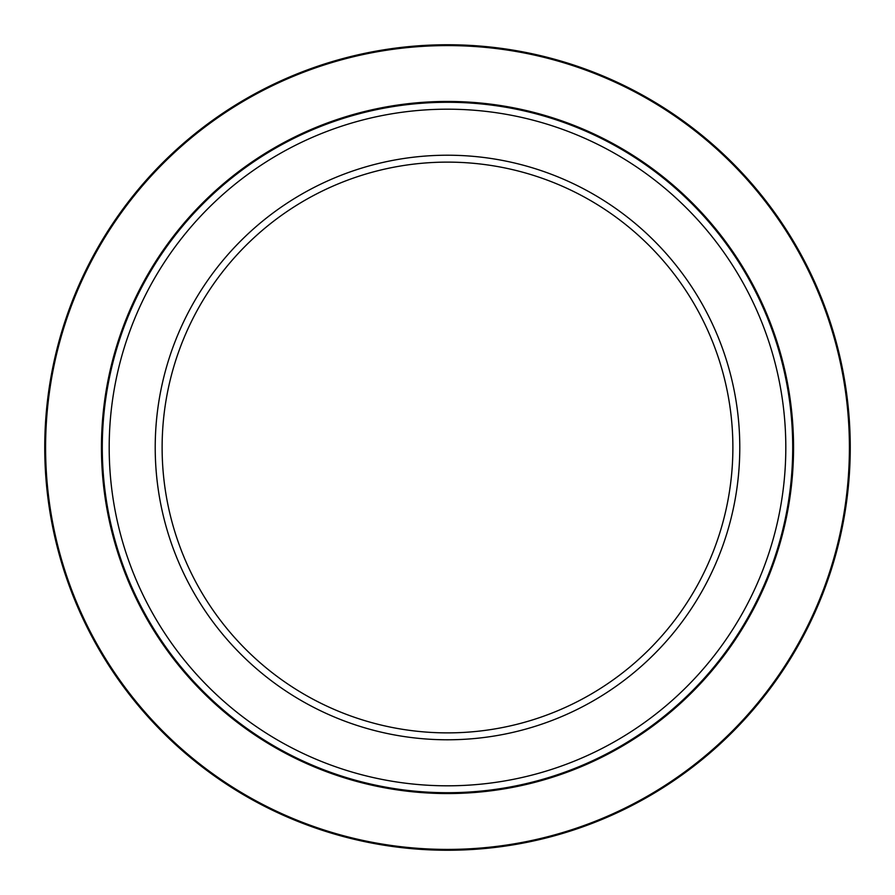 <?xml version="1.0" encoding="UTF-8"?>
<svg xmlns="http://www.w3.org/2000/svg" width="895" height="895" viewBox="0 0 895 895"><rect width="100%" height="100%" fill="white"/><g stroke="black" fill="none" stroke-linecap="round" stroke-linejoin="round"><path stroke-width="1.34" d="M850.25 447.5A402.75 402.75 0 0 1 447.5 850.25A402.75 402.75 0 0 1 44.75 447.5A402.75 402.75 0 0 1 447.5 44.75A402.75 402.75 0 0 1 850.25 447.5A402.75 402.75 0 0 1 447.5 850.25A402.75 402.75 0 0 1 44.75 447.5M792.713 447.5A345.213 345.213 0 0 1 447.5 792.713A345.213 345.213 0 0 1 102.287 447.5A345.213 345.213 0 0 1 447.5 102.287A345.213 345.213 0 0 1 792.713 447.5M785.81 447.5A338.31 338.31 0 0 1 447.5 785.81A338.31 338.31 0 0 1 109.19 447.5A338.31 338.31 0 0 1 447.5 109.19A338.31 338.31 0 0 1 785.81 447.5M739.785 447.5A292.285 292.285 0 0 1 447.5 739.785A292.285 292.285 0 0 1 155.215 447.5A292.285 292.285 0 0 1 447.5 155.215A292.285 292.285 0 0 1 739.785 447.5M732.882 447.5A285.382 285.382 0 0 1 447.5 732.882A285.382 285.382 0 0 1 162.118 447.5A285.382 285.382 0 0 1 447.5 162.118A285.382 285.382 0 0 1 732.882 447.5M849.411 447.5A401.911 401.911 0 0 1 447.5 849.411A401.911 401.911 0 0 1 45.589 447.5A401.911 401.911 0 0 1 447.5 45.589A401.911 401.911 0 0 1 849.411 447.5M793.552 447.5A346.052 346.052 0 0 1 447.5 793.552A346.052 346.052 0 0 1 101.448 447.5A346.052 346.052 0 0 1 447.5 101.448A346.052 346.052 0 0 1 793.552 447.5"/></g></svg>

